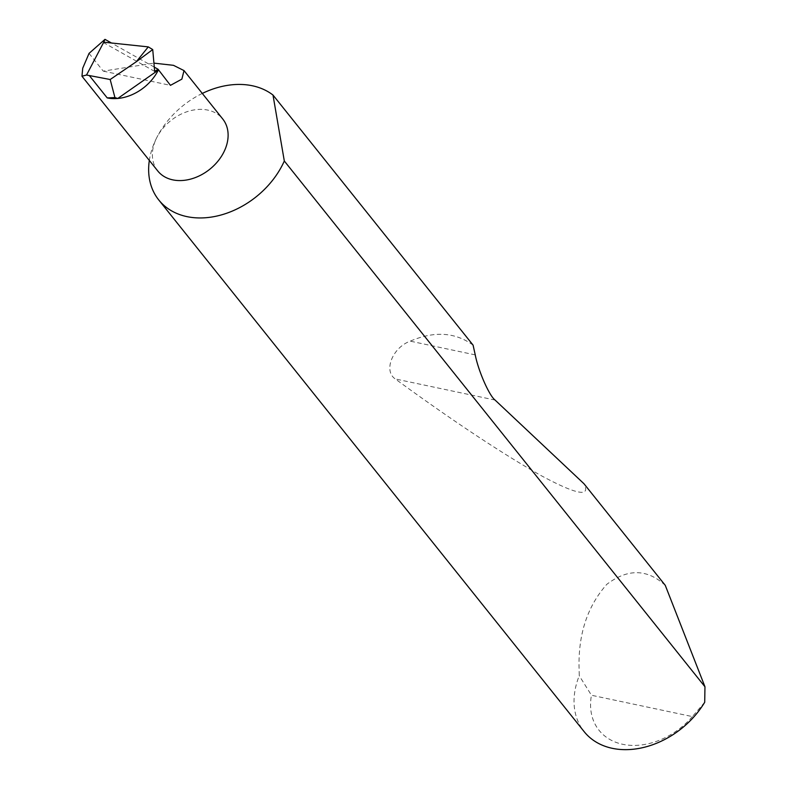 <?xml version="1.0" encoding="UTF-8"?>
<svg xmlns="http://www.w3.org/2000/svg" width="787" height="787" viewBox="0 0 787 787"><rect width="100%" height="100%" fill="white"/><g stroke="black" fill="none" stroke-linecap="round" stroke-linejoin="round"><path stroke-width="0.59" stroke-dasharray="3.94 2.95" d="M89.049 53.378L103.254 71.135L153.937 63.127M202.298 93.437A78.011 58.425 -38.7 0 0 156.643 137.873A41.603 31.155 141.3 0 1 189.106 111.056A41.603 31.155 141.3 0 1 222.731 118.985M665.271 585.351C647.229 568.814 627.741 568.47 606.826 584.318C587.928 605.616 578.661 632.778 579.025 665.802L579.252 675.738A78.011 58.425 -38.7 0 0 584.131 731.625M473.085 345.139C455.25 332.173 434.296 330.845 410.234 341.145C392.398 347.628 383.249 371.002 395.29 378.96C452.082 420.396 500.394 452.446 540.216 475.132C576.399 494.659 590.988 497.532 583.974 483.739M157.764 170.966A41.603 31.155 141.3 0 1 156.643 137.873A78.011 58.425 -38.7 0 0 149.333 160.43M154.291 67.121L111.459 43M154.665 71.41L103.392 42.537M103.254 71.135L170.464 85.35M704.709 702.26L692.373 716.593L591.45 695.255L579.252 675.738M692.373 716.593A65.528 49.079 141.3 0 1 622.694 744.295A65.528 49.079 141.3 0 1 591.45 695.255M475.24 354.888L410.234 341.145M495.062 400.052L395.29 378.96"/><path stroke-width="1.18" d="M153.937 63.127L173.484 65.331L184.01 70.584L181.866 79.133L170.464 85.35L158.059 69.246L154.665 71.41L152.727 49.561L148.261 46.886L103.746 42.183L86.531 75.021L110.18 79.517L136.299 61.74L148.261 46.886M184.01 70.584L222.731 118.985A41.603 31.155 141.3 0 1 223.852 152.078A41.603 31.155 141.3 0 1 191.389 178.895A41.603 31.155 141.3 0 1 157.764 170.966L81.966 76.231L86.531 75.021M149.333 160.43A78.011 58.425 -38.7 0 0 158.738 199.928L584.131 731.625A78.011 58.425 -38.7 0 0 704.709 702.26L704.965 686.785L665.271 585.351L583.974 483.739L495.062 400.052C489.248 395.763 478.339 370.923 475.24 354.888L473.085 345.139L272.991 95.04A78.011 58.425 -38.7 0 0 202.298 93.437M158.738 199.928A78.011 58.425 -38.7 0 0 221.796 214.792A78.011 58.425 -38.7 0 0 282.651 164.513A78.011 58.425 -38.7 0 0 284.314 161.001L704.965 686.785M158.059 69.246L154.291 67.121M111.459 43L104.986 39.35L103.746 42.183M152.727 49.561L136.299 61.74M81.966 76.231L82.724 68.194L89.049 53.378L104.986 39.35M114.932 97.568L117.775 98.464A41.603 31.155 141.3 0 1 107.219 97.913L114.932 97.568L110.18 79.517M272.991 95.04L284.314 161.001M158.285 70.132A41.603 31.155 141.3 0 1 117.775 98.464L158.285 70.132M107.219 97.913L89.472 75.729"/></g></svg>
